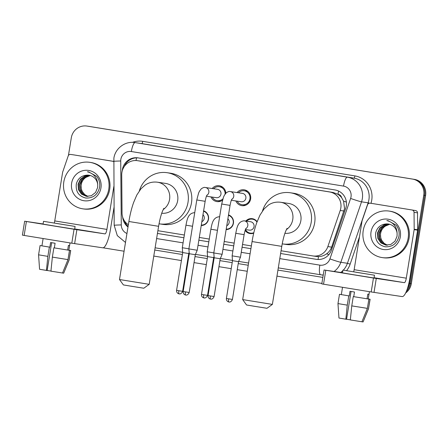 <?xml version="1.0" encoding="UTF-8"?>
<svg xmlns="http://www.w3.org/2000/svg" width="448" height="448" viewBox="0 0 448 448"><rect width="100%" height="100%" fill="white"/><g stroke="black" fill="none" stroke-linecap="round" stroke-linejoin="round"><path stroke-width="0.67" d="M203.61 210.84A7.526 7.286 98.4 0 1 201.23 225.523M228.514 214.894A7.526 7.286 98.4 0 1 226.139 229.583M253.725 233.134A7.526 7.286 98.4 0 1 245.118 230.39M222.516 200.183A8.002 7.75 98.4 0 1 210.941 196.89M237.087 192.573A8.002 7.75 98.4 0 1 250.628 198.974A8.002 7.75 98.4 0 1 235.85 200.95M316.198 256.435L318.45 256.603C321.423 256.547 324.15 255.612 326.631 253.803C328.983 252.09 330.646 249.861 331.626 247.134L344.557 208.639L343.566 201.118L341.667 197.742A4.704 4.553 -81.6 0 0 337.982 194.236A14.106 3.506 -80.7 0 1 338.593 191.061M281.064 250.762L312.721 255.92A14.106 13.664 -81.6 0 0 312.906 255.948A14.106 13.664 -81.6 0 0 327.863 246.574L340.222 210.47A14.106 13.664 -81.6 0 0 340.816 208.09A14.106 13.664 -81.6 0 0 329.588 191.962L137.642 160.703A14.106 13.664 -81.6 0 0 137.458 160.67A14.106 13.664 -81.6 0 0 121.716 174.882L122.041 213.052A14.106 13.664 -81.6 0 0 128.363 224.75M337.982 194.236L337.747 194.197A14.106 13.664 98.4 0 1 341.667 197.742M337.747 194.197L333.066 192.478L137.458 160.67M157.886 230.698L184.358 235.01M199.304 237.446L209.261 239.07M224.207 241.5L234.17 243.124M242.519 244.485L251.362 245.924M245.818 221.049A7.526 7.286 98.4 0 1 257.102 221.698M212.184 188.518A8.002 7.75 98.4 0 1 225.82 193.211M68.443 155.462L71.305 137.805A14.106 13.664 98.4 0 1 86.856 126.05L87.78 126.185A14.106 13.664 98.4 0 1 87.97 126.213L413.442 179.228A14.106 13.664 98.4 0 1 424.676 195.35L410.39 283.545A14.106 13.664 98.4 0 1 406.364 291.441A14.106 13.664 98.4 0 0 410.39 283.545L424.676 195.35A14.106 13.664 98.4 0 0 413.442 179.228L87.97 126.213A14.106 13.664 98.4 0 0 87.78 126.185L88.704 126.325A14.106 13.664 98.4 0 1 88.894 126.353L414.366 179.368A14.106 13.664 98.4 0 1 425.6 195.49L411.314 283.685A14.106 13.664 98.4 0 1 405.67 292.964M316.932 259.414L280.622 253.501L316.338 259.33A14.106 13.664 -81.6 0 0 316.529 259.358A14.106 13.664 -81.6 0 0 331.486 249.984L345.694 208.466A14.106 13.664 -81.6 0 0 346.293 206.086A14.106 13.664 -81.6 0 0 335.059 189.963L138.163 157.892A14.106 13.664 -81.6 0 0 137.973 157.858A14.106 13.664 -81.6 0 0 122.282 170.727M86.856 126.05A14.106 13.664 98.4 0 1 87.046 126.078L412.518 179.094A14.106 13.664 98.4 0 1 423.746 195.216L409.466 283.41A14.106 13.664 98.4 0 1 407.254 289.083M321.877 283.438L276.959 276.119M247.251 271.281L237.255 269.657M231.218 268.671L218.938 266.672M212.906 265.686L212.352 265.597M206.315 264.617L194.034 262.612M187.998 261.632L187.443 261.542M181.412 260.557L153.782 256.06M124.074 251.222L103.118 247.806M157.444 233.447L183.91 237.759L157.444 233.436M198.856 240.195L208.818 241.819L198.856 240.178M223.759 244.25L233.722 245.874L223.765 244.238M242.077 247.234L250.914 248.674L242.077 247.223M122.668 217.134A14.106 13.664 -81.6 0 0 127.999 227.002M124.247 166.561A14.106 13.664 98.4 0 1 138.494 157.942M128.089 226.436A14.106 13.664 98.4 0 1 124.331 220.718M363.21 230.681A23.514 22.775 98.4 0 1 389.133 211.081A23.514 22.775 98.4 0 1 408.167 238A23.514 22.775 98.4 0 1 382.245 257.6A23.514 22.775 98.4 0 1 363.21 230.681M389.133 211.081L390.057 211.221A23.514 22.775 98.4 0 1 409.091 238.14A23.514 22.775 98.4 0 1 383.169 257.734L382.245 257.6M400.344 236.729A15.327 14.846 98.4 0 1 383.236 249.474A15.327 14.846 98.4 0 1 371.034 231.952A15.327 14.846 98.4 0 1 388.136 219.206A15.327 14.846 98.4 0 1 400.344 236.729M375.726 232.702C374.903 240.268 378.039 244.966 385.14 246.792C392.314 247.128 396.9 243.695 398.916 236.488C399.638 232.271 398.703 228.48 396.105 225.114L388.08 220.685L386.809 220.562C393.439 222.398 396.866 226.699 397.102 233.447A10.629 10.293 98.4 0 0 388.399 224A10.629 10.293 98.4 0 0 386.098 223.927C380.699 224.459 377.244 227.388 375.726 232.702M389.15 224.14L384.642 224.806L380.178 228.021L377.843 233.027L378.235 238.476L381.209 242.906L385.89 245.112M388.97 224.101L384.272 224.75L379.809 227.97L377.479 232.977L377.866 238.426L380.839 242.85L385.711 245.09L390.757 244.468L394.974 241.22L397.062 236.174L397.102 233.447M389.861 224.33L386.109 225.025L381.646 228.239L379.316 233.246L379.702 238.694L382.676 243.124L386.635 245.179M389.687 224.274L385.745 224.969L381.282 228.189L378.946 233.19L379.333 238.644L382.312 243.068L386.45 245.168M387.386 245.185L384.143 243.342L381.898 240.565A10.629 10.293 98.4 0 1 380.615 233.442A10.629 10.293 98.4 0 1 385.403 226.083C382.682 227.875 381.018 230.317 380.414 233.408L380.806 238.857L383.779 243.286L387.195 245.19M385.403 226.083L389.53 224.336M388.427 224.006L386.098 223.927M388.181 220.702L386.809 220.562M373.514 203.706A2.352 2.279 98.4 0 1 373.576 203.717L415.61 210.566A2.352 2.279 98.4 0 1 417.514 212.845L417.659 229.751A2.352 2.279 98.4 0 1 417.626 230.16L409.769 278.695A18.81 4.676 -80.7 0 1 402.13 296.576L371.196 291.962L373.453 278.034L404.387 282.654A4.704 1.17 99.3 0 0 406.297 278.18L414.159 229.645A2.352 2.279 -81.6 0 0 414.187 229.236L414.042 212.33A2.352 2.279 -81.6 0 0 412.143 210.05M373.576 203.717L415.61 210.566M342.496 272.714L324.055 269.987L325.797 270.273L323.54 284.2L371.196 291.962M323.54 284.2L321.798 283.909L324.055 269.987M325.797 270.273L373.453 278.034M353.679 271.779A4.704 1.17 99.3 0 0 354.15 269.685L362.012 221.15A2.352 2.279 -81.6 0 1 362.107 220.752L367.584 204.758A2.352 2.279 -81.6 0 1 370.076 203.196L373.548 203.711M355.813 272.222L370.311 274.529L355.813 272.222M337.971 303.587L347.273 305.144L345.839 319.194L338.968 318.041L337.971 303.587L339.478 294.308L349.244 295.932L349.994 291.29L354.491 292.023L353.741 296.666L368.883 299.09L367.377 308.375L361.928 321.782L363.087 321.95L368.536 308.543L370.037 299.258L368.217 298.962L369.438 291.676M342.922 270.094L342.474 272.877L354.323 274.854L374.035 277.99L374.489 275.206L342.922 270.094L374.489 275.206M370.037 299.258L368.262 298.939M340.71 294.482L341.337 294.588L340.71 294.498M339.478 294.308L348.774 295.859L347.273 305.144M349.244 295.932L348.774 295.859M368.536 308.543L370.115 299.27M363.087 321.95L368.609 308.549M351.03 319.962L346.556 319.239M341.751 318.494L346.55 319.301L351.058 291.463M345.839 319.194L346.55 319.301M368.217 298.962L368.967 294.325L367.814 294.151L367.058 298.794M361.928 321.782L350.33 319.922L351.764 305.878L353.27 296.593L353.741 296.666M353.27 296.593L368.883 299.09M351.764 305.878L367.377 308.375M63.812 181.916A23.514 22.775 98.4 0 1 89.734 162.316A23.514 22.775 98.4 0 1 108.763 189.235A23.514 22.775 98.4 0 1 82.841 208.835A23.514 22.775 98.4 0 1 63.812 181.916M89.734 162.316L90.658 162.456A23.514 22.775 98.4 0 1 109.693 189.375A23.514 22.775 98.4 0 1 83.77 208.97L82.841 208.835M100.94 187.964A15.327 14.846 98.4 0 1 83.838 200.71A15.327 14.846 98.4 0 1 71.63 183.187A15.327 14.846 98.4 0 1 88.738 170.442A15.327 14.846 98.4 0 1 100.94 187.964M76.328 183.938C75.499 191.503 78.641 196.202 85.742 198.027C92.91 198.363 97.502 194.93 99.512 187.723C100.24 183.506 99.305 179.715 96.706 176.35L88.682 171.92L87.41 171.791C94.035 173.634 97.468 177.929 97.703 184.682A10.629 10.293 98.4 0 0 89.001 175.235A10.629 10.293 98.4 0 0 86.694 175.162C81.301 175.694 77.84 178.618 76.328 183.938M89.751 175.375L85.238 176.042L80.774 179.256L78.445 184.262L78.831 189.711L81.805 194.141L86.492 196.347M89.572 175.336L84.874 175.986L80.41 179.206L78.075 184.206L78.467 189.655L81.441 194.085L86.307 196.319L91.353 195.703L95.575 192.45L97.664 187.41L97.703 184.682M90.462 175.566L86.71 176.26L82.247 179.474L79.912 184.481L80.304 189.93L83.278 194.359L87.231 196.414M90.283 175.51L86.341 176.204L81.878 179.418L79.548 184.425L79.934 189.874L82.908 194.303L87.046 196.403M87.982 196.42L84.745 194.572L82.499 191.8A10.629 10.293 98.4 0 1 81.217 184.671A10.629 10.293 98.4 0 1 86.005 177.318C83.283 179.11 81.62 181.552 81.015 184.643L81.402 190.092L84.381 194.522L87.797 196.426M86.005 177.318L90.126 175.571M89.029 175.235L86.694 175.162M88.777 171.931L87.41 171.791M272.378 304.399L266.986 308.291L254.223 306.258L246.557 304.982L242.67 299.589L272.378 304.399L281.775 246.372L252.067 241.562L242.67 299.589M284.911 233.313A15.047 14.577 -81.6 0 0 300.854 220.685A15.047 14.577 -81.6 0 0 288.674 203.459L280.577 202.261C276.063 201.712 271.998 202.653 268.38 205.089L264.068 208.936L259.974 215.124L256.799 222.533C254.766 228.29 253.193 234.634 252.067 241.562M262.534 210.902A25.861 25.049 98.4 0 1 290.259 192.758A25.861 25.049 98.4 0 1 311.198 222.37A25.861 25.049 98.4 0 1 282.682 243.93A25.861 25.049 98.4 0 1 282.218 243.858M290.259 192.758L293.731 193.273A25.861 25.049 98.4 0 1 314.664 222.886A25.861 25.049 98.4 0 1 286.149 244.44L282.682 243.93M149.201 284.334L143.808 288.226L131.051 286.194L123.379 284.917L119.493 279.524L149.201 284.334L158.598 226.313L128.89 221.497L119.493 279.524M161.734 213.248A15.047 14.577 -81.6 0 0 177.677 200.626A15.047 14.577 -81.6 0 0 165.497 183.394L157.399 182.196C152.886 181.647 148.82 182.588 145.202 185.024L140.89 188.877L136.797 195.059L133.622 202.468C131.594 208.23 130.015 214.57 128.89 221.497M139.356 190.837A25.861 25.049 98.4 0 1 167.082 172.698A25.861 25.049 98.4 0 1 188.02 202.311A25.861 25.049 98.4 0 1 159.505 223.866A25.861 25.049 98.4 0 1 159.04 223.793M167.082 172.698L170.554 173.214A25.861 25.049 98.4 0 1 191.486 202.821A25.861 25.049 98.4 0 1 162.977 224.381L159.505 223.866M237.182 201.146A7.056 6.832 -81.6 0 0 249.95 198.856A7.056 6.832 -81.6 0 0 238.42 192.774M231.358 200.284L241.203 201.74A4.234 4.099 -81.6 0 0 245.868 198.212A4.234 4.099 -81.6 0 0 242.441 193.368L230.317 191.57A4.234 4.099 -81.6 0 0 230.121 191.548M214.099 296.542C212.374 300.479 209.815 298.687 210.616 299.074L210.594 299.068A3.058 0.762 -80.7 0 1 210.33 295.943L214.099 296.542L220.22 258.759L222.135 254.302L213.78 252.952L221.704 204.025L230.059 205.374C231.381 198.778 231.767 199.78 231.952 199.035M220.22 258.759L214.189 257.779L213.78 252.952M225.131 194.029A7.056 6.832 -81.6 0 0 213.517 188.714M206.45 196.224L216.294 197.686A4.234 4.099 -81.6 0 0 220.959 194.158A4.234 4.099 -81.6 0 0 217.538 189.314L205.414 187.516A4.234 4.099 -81.6 0 0 205.212 187.494M189.196 292.488C187.471 296.425 184.906 294.633 185.713 295.019L185.685 295.014A3.058 0.762 -80.7 0 1 185.427 291.883L189.196 292.488L195.317 254.699L197.226 250.247L188.871 248.892L196.795 199.965L205.15 201.32C206.478 194.718 206.864 195.726 207.049 194.981M195.317 254.699L189.28 253.725L188.871 248.892M212.279 197.092A7.056 6.832 -81.6 0 0 222.886 198.89M256.978 222.034A7.056 6.832 -81.6 0 0 246.602 221.166M245.414 229.55L249.385 230.138A4.234 4.099 -81.6 0 0 254.05 226.61A4.234 4.099 -81.6 0 0 250.622 221.76L244.378 220.836A4.234 4.099 -81.6 0 0 244.177 220.814M232.428 299.443C230.703 303.38 228.144 301.588 228.95 301.974L228.922 301.969A3.058 0.762 -80.7 0 1 228.659 298.838L232.428 299.443L238.549 261.654L240.464 257.202L232.109 255.847L235.76 233.29C236.813 228.782 237.373 221.463 244.132 220.808L244.378 220.836A4.234 4.099 -81.6 0 1 245.801 228.67M238.549 261.654L232.518 260.68L232.109 255.847M245.398 229.6A7.056 6.832 -81.6 0 0 253.826 232.719M226.206 229.141A7.056 6.832 -81.6 0 0 228.446 215.326M226.761 225.742A4.234 4.099 -81.6 0 0 227.886 218.764M213.791 252.868L207.2 251.793L210.857 229.23C211.91 224.722 212.47 217.403 219.229 216.754L219.47 216.782A4.234 4.099 -81.6 0 0 219.274 216.754M207.525 295.383C205.8 299.32 203.235 297.534 204.042 297.914L204.019 297.914A3.058 0.762 -80.7 0 1 203.756 294.784L207.525 295.383L213.646 257.6L207.609 256.62L207.2 251.793M201.303 225.086A7.056 6.832 -81.6 0 0 203.543 211.271M201.852 221.687A4.234 4.099 -81.6 0 0 202.983 214.71M188.888 248.814L182.297 247.733L185.948 225.176C187.006 220.668 187.566 213.349 194.326 212.694L194.566 212.722A4.234 4.099 -81.6 0 0 194.365 212.699M182.622 291.329C180.897 295.266 178.332 293.474 179.138 293.86L179.11 293.854A3.058 0.762 -80.7 0 1 179.11 293.854A3.058 0.762 -80.7 0 1 178.853 290.73L182.622 291.329L188.742 253.54L182.706 252.566L182.297 247.733M74.116 154.941A2.352 2.279 98.4 0 1 74.178 154.952L113.635 161.414A9.402 0.375 -0.5 0 1 120.725 160.994L121.274 224.924A9.402 9.111 -81.6 0 0 126.946 233.492M74.178 154.952L113.635 161.375M114.027 207.323L110.365 229.93A18.81 4.676 -80.7 0 1 102.732 247.811L71.798 243.197L74.049 229.27L104.989 233.884A4.704 1.17 99.3 0 0 106.898 229.415L113.848 186.486M43.098 223.95L24.657 221.217L26.398 221.508L24.142 235.435L71.798 243.197M24.142 235.435L22.4 235.144L24.657 221.217M26.398 221.508L74.049 229.27M54.281 223.014A4.704 1.17 99.3 0 0 54.746 220.92L62.608 172.385A2.352 2.279 -81.6 0 1 62.709 171.987L68.18 155.994A2.352 2.279 -81.6 0 1 70.678 154.431L74.144 154.946M113.635 161.644A2.352 2.279 -81.6 0 0 112.739 161.286M56.414 223.457L70.913 225.764L56.414 223.457M38.573 254.822L47.869 256.379L46.435 270.424L39.57 269.276L38.573 254.822L40.079 245.538L49.846 247.167L50.596 242.525L55.093 243.253L54.337 247.895L69.479 250.326L67.978 259.605L62.53 273.011L63.683 273.185L69.132 259.778L70.638 250.494L68.818 250.197L70.039 242.911M43.523 221.329L43.07 224.112L54.919 226.083L74.637 229.225L75.09 226.436L43.523 221.329L75.09 226.436M70.638 250.494L68.863 250.174M41.938 245.812L41.306 245.734L41.938 245.818M40.079 245.538L49.375 247.094L47.869 256.379M49.846 247.167L49.375 247.094M69.132 259.778L70.717 250.499M63.683 273.185L69.21 259.784M51.626 271.197L47.158 270.474M42.353 269.724L47.146 270.53L51.654 242.698M46.435 270.424L47.146 270.53M68.818 250.197L69.569 245.554L68.41 245.386L67.659 250.029M62.53 273.011L50.932 271.158L52.366 257.113L53.872 247.828L54.337 247.895M53.872 247.828L69.479 250.326M52.366 257.113L67.978 259.605M343.98 211.03L340.222 210.47M318.097 259.498A14.106 3.506 -80.7 0 1 318.45 256.603M326.631 253.803A14.106 0.655 18.9 0 0 328.899 254.576M343.566 201.118A14.106 0.655 18.9 0 0 346.382 202.082M136.018 160.541A14.106 3.506 -80.7 0 1 136.556 157.858M333.066 192.478L329.588 191.962M331.626 247.134L327.863 246.574M141.12 161.218L137.642 160.703M88.894 126.353L87.046 126.078M414.366 179.368L412.518 179.094M425.6 195.49L423.746 195.216M411.314 283.685L409.466 283.41M279.793 258.619L319.827 265.138A9.402 9.111 -81.6 0 0 329.924 258.91L350.622 198.436A9.402 9.111 -81.6 0 0 351.019 196.846A9.402 9.111 -81.6 0 0 343.532 186.099L131.342 151.536A9.402 9.111 -81.6 0 0 120.848 159.359A9.402 9.111 -81.6 0 0 120.725 160.994M131.342 151.536A9.402 2.341 99.3 0 1 135.162 142.598L347.351 177.156A18.81 18.217 98.4 0 1 362.326 198.654A18.81 18.217 98.4 0 1 361.53 201.835L368.122 202.81A18.81 18.217 -81.6 0 0 368.917 199.634A18.81 18.217 -81.6 0 0 353.942 178.136L141.758 143.573A18.81 18.217 -81.6 0 0 141.506 143.534L134.91 142.559A18.81 18.217 98.4 0 1 135.162 142.598L141.758 143.573A2.352 0.582 -80.7 0 0 142.71 141.338L354.9 175.902A2.352 0.582 -80.7 0 1 353.942 178.136L347.351 177.156A9.402 2.341 99.3 0 0 343.532 186.099M354.9 175.902A21.162 20.496 98.4 0 1 371.745 200.082A21.162 20.496 98.4 0 1 370.961 203.33M359.447 236.981L350.151 264.135A21.162 20.496 98.4 0 1 346.573 270.648M322.857 277.402L277.934 270.088M248.231 265.25L238.23 263.62M232.198 262.634L219.918 260.635M213.881 259.655L213.326 259.566M207.295 258.58L195.009 256.581M188.978 255.595L188.423 255.506M182.386 254.526L154.756 250.023M132.474 142.363A21.162 20.496 98.4 0 1 142.71 141.338M350.622 198.436A9.402 0.437 18.9 0 0 361.53 201.835L340.833 262.304L347.424 263.284L368.122 202.81L369.466 203.19M329.924 258.91A9.402 0.437 18.9 0 0 340.833 262.304A18.81 18.217 98.4 0 1 334.13 271.477M323.243 274.994A18.81 18.217 98.4 0 1 320.891 274.803A18.81 18.217 98.4 0 1 320.639 274.764L278.292 267.87L320.628 274.764A9.402 2.341 99.3 0 0 320.639 274.764L323.221 275.15M340.721 272.451A18.81 18.217 -81.6 0 0 342.832 270.648M343.319 270.144A18.81 18.217 -81.6 0 0 347.424 263.284L350.151 264.135M248.59 263.032L238.655 261.414L248.59 263.032M232.495 260.411L220.36 258.434L232.495 260.411M214.155 257.421L213.752 257.354L214.155 257.421M207.586 256.351L195.457 254.374L207.586 256.351M189.252 253.366L188.843 253.299L189.252 253.366M182.683 252.297L155.114 247.806L182.683 252.297M156.615 238.554L183.086 242.866M198.027 245.302L207.99 246.921M222.936 249.357L232.893 250.981M241.248 252.342L250.085 253.781M134.91 142.559C125.205 140.874 115.214 148.372 113.882 158.194L114.184 225.35A9.402 0.375 -0.5 0 1 121.274 224.924M319.827 265.138A9.402 2.341 99.3 0 0 320.628 274.764M316.719 259.386L316.338 259.33M374.08 277.715L404.387 282.654M354.15 269.685L406.297 278.18M417.626 230.16L414.159 229.645M376.275 278.488L374.018 292.415M414.187 229.236L417.659 229.751M417.514 212.845L414.042 212.33M286.35 229.656A15.047 14.577 -81.6 0 0 292.757 219.486A15.047 14.577 -81.6 0 0 280.778 202.289A15.047 14.577 -81.6 0 0 280.577 202.261M163.178 209.591A15.047 14.577 -81.6 0 0 169.579 199.427A15.047 14.577 -81.6 0 0 157.601 182.23A15.047 14.577 -81.6 0 0 157.399 182.196M231.739 199.405A4.234 4.099 -81.6 0 0 230.317 191.57L230.076 191.542C229.331 191.201 228.043 191.632 226.218 192.836L224.33 195.311L223.462 197.226L221.704 204.025M210.33 295.943L208.068 295.562L214.189 257.779M206.836 195.35A4.234 4.099 -81.6 0 0 205.414 187.516L205.173 187.488C204.422 187.146 203.14 187.578 201.309 188.782L199.427 191.257L198.559 193.172L196.795 199.965M185.427 291.883L183.159 291.508L189.28 253.725M246.014 228.301C245.448 229.023 244.821 231.14 244.115 234.64L235.76 233.29M228.659 298.838L226.397 298.463L232.518 260.68M217.442 230.311L210.857 229.23M203.756 294.784L201.488 294.409L207.609 256.62M192.539 226.257L185.948 225.176M178.853 290.73L176.585 290.349L182.706 252.566M74.682 228.95L104.989 233.884M54.746 220.92L106.898 229.415M76.877 229.723L74.62 243.65M316.389 256.463L312.906 255.948M114.184 225.35L117.303 235.614L125.496 242.452M341.337 294.605L342.518 287.291M281.775 246.372C282.817 240.223 284.11 235.194 285.65 231.291L287.045 228.357M158.598 226.313C159.639 220.158 160.933 215.135 162.473 211.226L163.867 208.298M244.244 190.781L247.638 191.285M242.178 204.736L245.566 205.24M230.059 205.374L222.135 254.302M208.068 295.562C207.855 298.822 210.907 299.169 210.515 299.057L210.594 299.068M219.335 186.726L222.729 187.23M217.269 200.682L220.662 201.186M205.15 201.32L197.226 250.247M183.159 291.508C182.946 294.762 186.004 295.109 185.612 295.002L185.685 295.014M252.426 219.178L254.699 219.514M250.359 233.134L252.633 233.47M244.115 234.64L240.464 257.202M226.397 298.463C226.184 301.717 229.236 302.064 228.85 301.958L228.922 301.969M228.458 215.258L229.796 215.46M213.646 257.6L214.082 256.575M226.201 229.186L227.73 229.415M201.488 294.409C201.275 297.662 204.333 298.01 203.941 297.898L204.019 297.914M203.554 211.204L204.893 211.4M188.742 253.54L189.179 252.521M201.298 225.131L202.826 225.355M176.585 290.349C176.372 293.608 179.424 293.955 179.038 293.843L179.11 293.854M41.933 245.84L43.12 238.526"/></g></svg>
